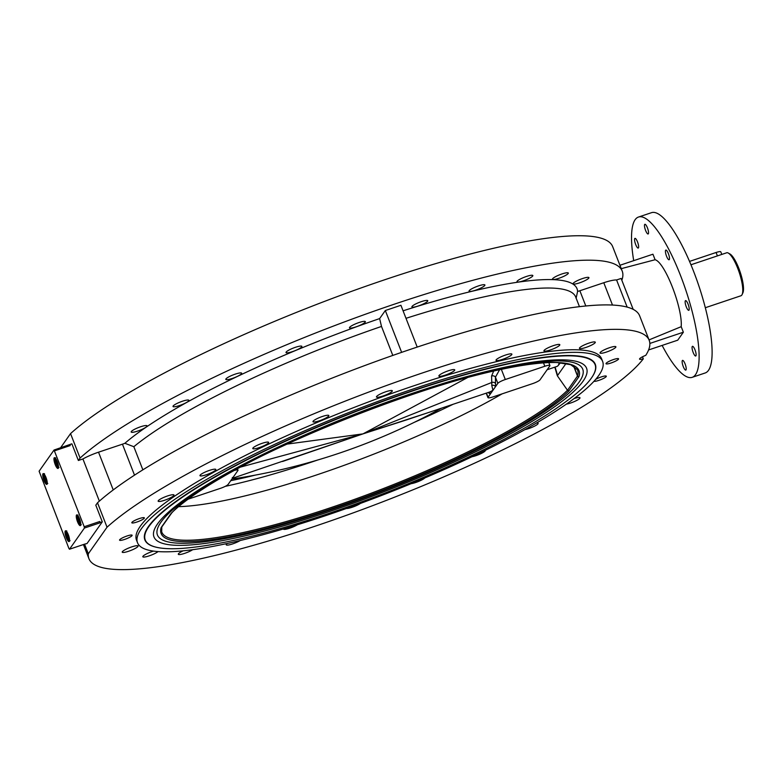 <?xml version="1.0" encoding="UTF-8"?>
<svg xmlns="http://www.w3.org/2000/svg" width="782" height="782" viewBox="0 0 782 782"><rect width="100%" height="100%" fill="white"/><g stroke="black" fill="none" stroke-linecap="round" stroke-linejoin="round"><path stroke-width="1.17" d="M547.126 369.749L556.94 366.455A31.202 7.996 -108.5 0 0 557.986 365.722A31.202 7.996 -108.5 0 0 559.189 362.731M225.236 486.355A219.879 39.296 158.7 0 0 317.482 460.08M414.206 422.368A219.879 39.296 158.7 0 0 453.149 404.255M240.406 467.118L362.975 433.883L286.417 444.196M493.677 371.049L491.575 376.034L491.77 382.476A34.037 8.719 71.5 0 1 491.77 385.418L492.953 390.296L497.851 383.336A6.803 1.212 -21.3 0 1 505.309 379.514L544.819 366.259A6.803 1.212 -21.3 0 1 549.942 365.526A6.803 1.212 -21.3 0 1 549.834 365.908L540.039 379.808A6.803 1.212 -21.3 0 1 532.571 383.639L493.061 396.894A6.803 1.212 -21.3 0 1 487.948 397.627A6.803 1.212 -21.3 0 1 488.046 397.246L492.953 390.296L489.972 391.909L406.748 419.826L362.975 433.883L426.659 413.14M234.317 470.441A6.803 1.212 -21.3 0 1 238.011 470.148A6.803 1.212 -21.3 0 1 237.904 470.52L228.109 484.429A6.803 1.212 -21.3 0 1 220.641 488.261L188.325 499.102M491.77 385.418A2.835 2.297 -177.2 0 1 495.505 386.67A36.871 9.443 -108.5 0 0 495.505 383.483L495.436 377.168L499.581 369.749M488.115 392.535L488.799 393.014A36.871 9.443 -108.5 0 0 490.402 393.913A2.835 2.678 111.1 0 0 489.024 392.232M488.799 393.014A2.835 2.581 125.9 0 0 488.555 392.388M497.851 383.336L495.436 377.168A2.835 2.229 1.1 0 0 491.575 376.034M495.505 383.483A2.835 2.072 -2.1 0 0 491.77 382.476L362.975 433.883L233.31 477.998L231.912 479.024M232.313 477.548L233.007 477.479L236.848 472.025M467.744 377.471L362.975 433.883L282.517 461.488M502.103 393.864A221.238 39.54 -21.3 0 1 178.687 506.648M728.208 253.026A22.688 5.816 71.5 0 1 739.215 272.41A22.688 5.816 71.5 0 1 742.128 294.511L742.9 292.81A21.27 5.445 -108.5 0 0 740.173 272.097A21.27 5.445 -108.5 0 0 729.85 253.915L728.208 253.026A22.688 5.816 71.5 0 0 727.035 252.674L690.936 264.775M689.509 261.403L716.087 252.498A6.236 1.114 -21.3 0 1 720.779 251.824L721.796 254.424M742.128 294.511A22.688 5.816 71.5 0 1 740.925 295.772L705.335 307.717M79.754 523.109L77.731 517.899L78.327 517.078L80.351 522.288L79.754 523.109M79.911 520.421L78.444 520.91M77.731 517.899L78.63 517.596M55.649 462.162L55.561 459.904L56.636 460.627L57.917 465.877L56.832 465.153L55.649 462.162L57.057 461.693M57.868 464.801L56.832 465.153M99.803 521.496L100.008 522.826L99.803 521.496L84.212 526.726L84.407 528.055L69.51 549.208L68.904 548.456L39.1 471.204L54.046 450.021L84.212 526.726M79.539 518.818A5.67 1.456 71.5 0 1 80.321 525.641A5.67 1.456 71.5 0 1 77.144 520.724A5.67 1.456 71.5 0 1 76.714 514.888A5.67 1.456 71.5 0 1 79.539 518.818M46.011 477.548A5.67 1.456 71.5 0 1 46.793 484.371A5.67 1.456 71.5 0 1 43.616 479.454A5.67 1.456 71.5 0 1 43.186 473.618A5.67 1.456 71.5 0 1 46.011 477.548M57.242 461.615A5.67 1.456 71.5 0 1 58.024 468.447A5.67 1.456 71.5 0 1 54.838 463.531A5.67 1.456 71.5 0 1 54.417 457.685A5.67 1.456 71.5 0 1 57.242 461.615M68.317 534.751A5.67 1.456 71.5 0 1 69.099 541.574A5.67 1.456 71.5 0 1 65.913 536.657A5.67 1.456 71.5 0 1 65.493 530.822A5.67 1.456 71.5 0 1 68.317 534.751M69.598 444.821L70.204 445.574L69.803 444.538L54.105 450.021M642.491 356.797L643.293 358.85A7.087 1.271 -21.3 0 1 639.549 359.124A7.087 1.271 -21.3 0 1 645.766 355.341A300.659 53.723 158.7 0 0 649.177 340.268L639.647 315.83A300.659 53.723 158.7 0 0 401.244 352.487A300.659 53.723 158.7 0 0 97.515 502.777L95.805 505.201L102.295 521.838L86.988 543.568L85.003 544.008M573.597 365.956L577.507 376.162A1.134 1.075 35.2 0 0 578.905 376.738L579.032 376.494A1.134 1.105 -163.6 0 1 577.595 375.888L567.722 390.052A1.134 1.075 35.2 0 0 569.12 390.629L578.905 376.738M579.032 376.494A224.248 40.078 158.7 0 0 410.413 394.832A224.248 40.078 158.7 0 0 171.278 513.246A1.134 1.036 45.2 0 0 171.678 513.012C218.921 459.669 488.291 354.842 557.996 362.672L570.674 364.686L577.419 369.7A223.114 39.872 -21.3 0 1 577.595 375.888L573.851 366.093M554.819 367.169L557.341 375.771L567.478 390.247A1.134 1.036 45.2 0 0 568.866 390.922L569.12 390.629M171.278 513.246L171.023 513.539A1.134 1.075 35.2 0 0 171.551 513.158A1.134 1.075 35.2 0 0 171.551 513.148A1.134 1.075 35.2 0 0 171.59 513.09M171.023 513.539L161.248 527.43A1.134 1.075 35.2 0 0 161.766 527.039A1.134 1.105 -163.6 0 1 161.112 527.674A224.248 40.078 158.7 0 0 329.73 509.336A224.248 40.078 158.7 0 0 568.866 390.922M161.766 527.039L171.669 513.012M557.341 375.771L567.478 390.247A223.114 39.872 -21.3 0 1 342.663 503.579A223.114 39.872 -21.3 0 1 161.688 531.789L161.796 526.96M555.112 367.071L557.595 375.458L566.012 363.513M157.856 547.566A241.716 43.196 -21.3 0 1 150.76 545.425A241.716 43.196 -21.3 0 1 354.383 411.84A241.716 43.196 -21.3 0 1 594.691 372.349A241.716 43.196 -21.3 0 1 590.918 378.723M649.686 346.103A7.087 1.271 -21.3 0 1 649.725 346.172A7.087 1.271 -21.3 0 1 649.598 346.592M619.94 265.274L652.941 254.209L655.101 259.732C664.905 262.253 682.754 308.03 681.2 326.68L683.36 332.213L677.74 340.18L648.591 349.955M683.36 332.213L649.842 343.445M97.515 502.777L107.036 527.215L88.317 553.793A300.659 53.723 158.7 0 0 88.943 558.7A300.659 53.723 158.7 0 0 348.43 514.605A300.659 53.723 158.7 0 0 643.293 358.85M88.317 553.793L84.564 544.174M131.914 522.386A6.735 1.202 -21.3 0 1 138.473 518.877A6.735 1.202 -21.3 0 1 144.357 517.86A6.735 1.202 -21.3 0 1 138.522 521.438A6.735 1.202 -21.3 0 1 131.806 522.757A6.735 1.202 -21.3 0 1 131.914 522.386M119.656 539.776A6.735 1.202 -21.3 0 1 126.225 536.266A6.735 1.202 -21.3 0 1 132.109 535.259A6.735 1.202 -21.3 0 1 126.264 538.827A6.735 1.202 -21.3 0 1 119.558 540.147A6.735 1.202 -21.3 0 1 119.656 539.776M618.464 359.192A6.735 1.202 -21.3 0 1 611.895 362.701A6.735 1.202 -21.3 0 1 606.011 363.708A6.735 1.202 -21.3 0 1 611.847 360.14A6.735 1.202 -21.3 0 1 618.562 358.821A6.735 1.202 -21.3 0 1 618.464 359.192M595.688 379.358A6.735 1.202 -21.3 0 1 602.306 376.601A6.735 1.202 -21.3 0 1 606.314 376.21A6.735 1.202 -21.3 0 1 606.206 376.592A6.735 1.202 -21.3 0 1 600.283 379.857A6.735 1.202 -21.3 0 1 593.978 381.284M125.716 549.394A8.514 1.525 -21.3 0 1 138.082 545.992A8.514 1.525 -21.3 0 1 130.702 550.499A8.514 1.525 -21.3 0 1 122.227 552.18A8.514 1.525 -21.3 0 1 125.716 549.394M158.062 551.574A8.514 1.525 -21.3 0 1 149.43 555.777A8.514 1.525 -21.3 0 1 142.823 556.774A8.514 1.525 -21.3 0 1 144.768 554.858A8.514 1.525 -21.3 0 1 153.536 551.105M192.685 549.697A8.514 1.525 -21.3 0 1 184.053 553.558A8.514 1.525 -21.3 0 1 178.306 554.262A8.514 1.525 -21.3 0 1 179.098 553.138A8.514 1.525 -21.3 0 1 183.144 550.831M240.211 540.528A8.514 1.525 -21.3 0 1 231.677 544.213A8.514 1.525 -21.3 0 1 226.242 544.829A8.514 1.525 -21.3 0 1 226.369 544.35A8.514 1.525 -21.3 0 1 227.367 543.451M297.414 524.751A8.514 1.525 -21.3 0 1 288.861 528.476A8.514 1.525 -21.3 0 1 283.377 529.101A8.514 1.525 -21.3 0 1 283.358 528.984M360.453 503.413A8.514 1.525 -21.3 0 1 353.171 506.912A8.514 1.525 -21.3 0 1 346.475 508.466M424.831 477.939A8.514 1.525 -21.3 0 1 418.839 481.321A8.514 1.525 -21.3 0 1 411.127 483.677M485.27 450.334A8.514 1.525 -21.3 0 1 485.329 450.422A8.514 1.525 -21.3 0 1 480.94 453.648A8.514 1.525 -21.3 0 1 472.172 456.708A8.514 1.525 -21.3 0 1 472.045 456.727M536.423 423.062A8.514 1.525 -21.3 0 1 538.143 423.316A8.514 1.525 -21.3 0 1 534.644 426.092A8.514 1.525 -21.3 0 1 526.716 429.181A8.514 1.525 -21.3 0 1 524.947 429.611M574.144 398.517A8.514 1.525 -21.3 0 1 579.97 397.784A8.514 1.525 -21.3 0 1 570.508 403.053A8.514 1.525 -21.3 0 1 566.305 404.157M132.52 432.319A8.514 1.525 -21.3 0 1 131.19 432.016A8.514 1.525 -21.3 0 1 138.561 427.51A8.514 1.525 -21.3 0 1 147.045 425.838A8.514 1.525 -21.3 0 1 141.698 429.504A8.514 1.525 -21.3 0 1 132.52 432.319M159.479 501.477A8.514 1.525 -21.3 0 1 158.15 501.184A8.514 1.525 -21.3 0 1 165.53 496.678A8.514 1.525 -21.3 0 1 174.005 494.996A8.514 1.525 -21.3 0 1 168.658 498.662A8.514 1.525 -21.3 0 1 159.479 501.477M173.428 406.748A8.514 1.525 -21.3 0 1 173.018 406.484A8.514 1.525 -21.3 0 1 180.388 401.977A8.514 1.525 -21.3 0 1 188.873 400.306A8.514 1.525 -21.3 0 1 182.519 404.402A8.514 1.525 -21.3 0 1 173.428 406.748M200.388 475.915A8.514 1.525 -21.3 0 1 199.977 475.652A8.514 1.525 -21.3 0 1 207.357 471.145A8.514 1.525 -21.3 0 1 215.832 469.464A8.514 1.525 -21.3 0 1 209.488 473.56A8.514 1.525 -21.3 0 1 200.388 475.915M225.822 379.378A8.514 1.525 -21.3 0 1 233.202 374.871A8.514 1.525 -21.3 0 1 241.677 373.2A8.514 1.525 -21.3 0 1 234.307 377.706A8.514 1.525 -21.3 0 1 225.822 379.387A8.514 1.525 -21.3 0 1 225.822 379.378M252.791 448.545A8.514 1.525 -21.3 0 1 260.171 444.039A8.514 1.525 -21.3 0 1 268.646 442.368A8.514 1.525 -21.3 0 1 261.266 446.874A8.514 1.525 -21.3 0 1 252.791 448.545L252.791 448.545M286.144 352.076A8.514 1.525 -21.3 0 1 294.443 347.648A8.514 1.525 -21.3 0 1 301.872 346.367A8.514 1.525 -21.3 0 1 294.501 350.883A8.514 1.525 -21.3 0 1 286.017 352.555A8.514 1.525 -21.3 0 1 286.144 352.076M313.113 421.244A8.514 1.525 -21.3 0 1 321.402 416.816A8.514 1.525 -21.3 0 1 328.841 415.535A8.514 1.525 -21.3 0 1 321.461 420.042A8.514 1.525 -21.3 0 1 312.986 421.713A8.514 1.525 -21.3 0 1 313.113 421.244M350.287 326.7A8.514 1.525 -21.3 0 1 358.948 322.565A8.514 1.525 -21.3 0 1 365.35 321.646A8.514 1.525 -21.3 0 1 357.97 326.153A8.514 1.525 -21.3 0 1 349.495 327.824A8.514 1.525 -21.3 0 1 350.287 326.7M377.247 395.858A8.514 1.525 -21.3 0 1 385.907 391.723A8.514 1.525 -21.3 0 1 392.31 390.805A8.514 1.525 -21.3 0 1 384.94 395.311A8.514 1.525 -21.3 0 1 376.455 396.992A8.514 1.525 -21.3 0 1 377.247 395.858M413.864 304.98A8.514 1.525 -21.3 0 1 422.378 301.305A8.514 1.525 -21.3 0 1 427.774 300.708A8.514 1.525 -21.3 0 1 420.403 305.215A8.514 1.525 -21.3 0 1 411.918 306.886A8.514 1.525 -21.3 0 1 413.864 304.98M440.823 374.138A8.514 1.525 -21.3 0 1 449.347 370.463A8.514 1.525 -21.3 0 1 454.743 369.866A8.514 1.525 -21.3 0 1 447.372 374.373A8.514 1.525 -21.3 0 1 438.888 376.054A8.514 1.525 -21.3 0 1 440.823 374.138M472.553 288.382A8.514 1.525 -21.3 0 1 484.908 284.98A8.514 1.525 -21.3 0 1 477.538 289.487A8.514 1.525 -21.3 0 1 469.053 291.168A8.514 1.525 -21.3 0 1 472.553 288.382M499.512 357.55A8.514 1.525 -21.3 0 1 511.878 354.148A8.514 1.525 -21.3 0 1 504.498 358.655A8.514 1.525 -21.3 0 1 496.023 360.326A8.514 1.525 -21.3 0 1 499.512 357.55M522.347 278.06A8.514 1.525 -21.3 0 1 532.845 275.547A8.514 1.525 -21.3 0 1 525.475 280.054A8.514 1.525 -21.3 0 1 516.99 281.725A8.514 1.525 -21.3 0 1 522.347 278.06M549.316 347.228A8.514 1.525 -21.3 0 1 559.814 344.706A8.514 1.525 -21.3 0 1 552.434 349.212A8.514 1.525 -21.3 0 1 543.959 350.893A8.514 1.525 -21.3 0 1 549.316 347.228M559.863 274.707A8.514 1.525 -21.3 0 1 568.328 273.035A8.514 1.525 -21.3 0 1 560.948 277.542A8.514 1.525 -21.3 0 1 552.473 279.223A8.514 1.525 -21.3 0 1 559.863 274.707M586.823 343.865A8.514 1.525 -21.3 0 1 595.298 342.203A8.514 1.525 -21.3 0 1 587.917 346.709A8.514 1.525 -21.3 0 1 579.433 348.381A8.514 1.525 -21.3 0 1 586.823 343.865M582.531 278.548A8.514 1.525 -21.3 0 1 588.934 277.63A8.514 1.525 -21.3 0 1 581.554 282.136A8.514 1.525 -21.3 0 1 573.079 283.817A8.514 1.525 -21.3 0 1 582.531 278.548M609.501 347.716A8.514 1.525 -21.3 0 1 615.893 346.797A8.514 1.525 -21.3 0 1 608.523 351.304A8.514 1.525 -21.3 0 1 600.038 352.975A8.514 1.525 -21.3 0 1 609.501 347.716M137.524 542.757L136.508 540.157A249.605 44.603 -21.3 0 1 352.858 407.93A249.605 44.603 -21.3 0 1 601.612 358.821L602.629 361.421A249.605 44.603 158.7 0 0 353.875 410.53A249.605 44.603 158.7 0 0 137.524 542.757A249.605 44.603 158.7 0 0 355.595 505.192A249.605 44.603 158.7 0 0 598.826 375.36A249.605 44.603 158.7 0 0 602.629 361.421M644.573 226.751A5.103 1.31 71.5 0 1 644.886 224.297A5.103 1.31 71.5 0 1 647.75 228.725A5.103 1.31 71.5 0 1 648.141 233.974A5.103 1.31 71.5 0 1 646.176 231.765A5.103 1.31 71.5 0 1 644.573 226.751M665.638 250.24A5.103 1.31 71.5 0 1 665.844 250.084A5.103 1.31 71.5 0 1 668.708 254.512A5.103 1.31 71.5 0 1 669.089 259.761A5.103 1.31 71.5 0 1 666.381 255.782A5.103 1.31 71.5 0 1 665.638 250.24M686.528 301.236A5.103 1.31 71.5 0 1 688.834 306.505A5.103 1.31 71.5 0 1 688.795 310.307A5.103 1.31 71.5 0 1 685.931 305.889A5.103 1.31 71.5 0 1 685.55 300.63A5.103 1.31 71.5 0 1 686.528 301.236M695.012 349.867A5.103 1.31 71.5 0 1 695.716 356.005A5.103 1.31 71.5 0 1 692.852 351.587A5.103 1.31 71.5 0 1 692.471 346.328A5.103 1.31 71.5 0 1 695.012 349.867M686.117 367.638A5.103 1.31 71.5 0 1 685.794 370.082A5.103 1.31 71.5 0 1 682.93 365.663A5.103 1.31 71.5 0 1 682.549 360.404A5.103 1.31 71.5 0 1 684.514 362.613A5.103 1.31 71.5 0 1 686.117 367.638M635.678 244.522A5.103 1.31 71.5 0 1 634.974 238.373A5.103 1.31 71.5 0 1 637.838 242.801A5.103 1.31 71.5 0 1 638.22 248.06A5.103 1.31 71.5 0 1 635.678 244.522M621.661 279.79L622.032 279.673A300.659 53.723 158.7 0 0 622.218 271.11A300.659 53.723 158.7 0 0 383.815 307.766A300.659 53.723 158.7 0 0 80.077 458.057L78.366 460.481L71.876 443.834L69.803 444.538M102.295 521.838L100.213 522.542M99.363 501.125L82.921 458.956A19.286 3.451 -21.3 0 1 98.532 452.192L122.442 444.176A8.514 1.525 158.7 0 0 124.866 443.286A252.156 45.063 -21.3 0 1 379.632 318.597L385.321 310.522L400.922 305.283L417.207 347.081M78.366 460.481L82.921 458.956M662.129 345.409A84.524 21.652 -108.5 0 0 692.217 377.325L705.217 372.965A84.524 21.652 -108.5 0 0 698.873 285.948A84.524 21.652 -108.5 0 0 651.465 212.694L638.464 217.054A84.524 21.652 -108.5 0 0 635.131 219.713A84.524 21.652 -108.5 0 0 633.703 260.66M401.635 352.35L385.321 310.522M392.799 355.429L381.499 326.436L379.632 318.597M381.499 326.436A247.904 44.3 158.7 0 0 133.839 446.708L124.866 443.286M403.072 310.816A252.156 45.063 -21.3 0 1 577.585 291.442A8.514 1.525 158.7 0 0 579.863 290.757L603.782 282.732A19.286 3.451 -21.3 0 1 616.578 279.966L621.133 278.441L633.185 309.359M579.452 306.671L575.699 297.023A247.904 44.3 158.7 0 0 405.995 318.323M576.09 298.382L577.585 291.442M681.2 326.68L649.031 339.906M655.101 259.732L621.26 268.656M692.217 377.325A84.524 21.652 -108.5 0 0 685.873 290.308A84.524 21.652 -108.5 0 0 638.464 217.054M622.218 271.11L612.687 246.672A300.659 53.723 158.7 0 0 374.285 283.319A300.659 53.723 158.7 0 0 70.546 433.609L80.077 458.057M627.164 307.111L616.578 279.966M60.517 447.851L70.546 433.609M649.177 340.268A300.659 53.723 158.7 0 0 410.775 376.924A300.659 53.723 158.7 0 0 107.036 527.215M68.464 535.543L66.939 536.051L66.529 533.344L67.408 533.314L69.099 538.71L68.22 538.739L66.939 536.051M68.22 538.739L69.06 538.456M46.334 478.633L46.803 481.419L45.991 481.614L44.212 476.228L45.033 476.033L46.334 478.633M46.793 481.341L45.991 481.614M46.265 478.486L44.691 479.014M230.758 480.666A199.557 35.659 158.7 0 0 255.069 475.163M488.046 397.246L486.433 393.092M501.36 369.378L505.309 379.514M544.819 366.259L543.539 362.956M717.417 255.9L716.087 252.498M80.771 523.745A4.428 1.134 71.5 0 1 79.129 523.08A4.428 1.134 71.5 0 1 77.33 517.831A4.428 1.134 71.5 0 1 78.22 516.14M58.464 466.541A4.428 1.134 71.5 0 1 56.617 465.495A4.428 1.134 71.5 0 1 54.975 459.992A4.428 1.134 71.5 0 1 55.913 458.936M84.407 528.055L100.008 522.826M54.613 450.803L70.204 445.574M85.111 543.979L69.51 549.208M329.017 510.363A228.246 40.791 -21.3 0 1 209.449 483.706A228.246 40.791 -21.3 0 1 571.759 362.183A228.246 40.791 -21.3 0 1 329.017 510.363M193.672 493.149A232.176 41.495 158.7 0 0 192.675 493.813A232.176 41.495 158.7 0 0 328.508 511.878A232.176 41.495 158.7 0 0 559.814 402.974A232.176 41.495 158.7 0 0 528.906 362.721A232.176 41.495 158.7 0 0 527.811 362.897M150.76 545.425C157.192 548.348 167.573 549.345 181.923 548.407A241.384 43.137 -21.3 0 1 354.481 412.094A241.384 43.137 -21.3 0 1 573.773 395.633A241.384 43.137 -21.3 0 1 573.402 395.927M142.862 469.835L133.839 446.708M122.442 444.176L134.514 475.153M585.806 305.987L579.863 290.757M612.482 305.058L603.782 282.732M113.234 489.923L98.532 452.192M69.539 539.668A4.428 1.134 71.5 0 1 66.744 536.384A4.428 1.134 71.5 0 1 66.998 532.073M47.243 482.474A4.428 1.134 71.5 0 1 44.75 480.031A4.428 1.134 71.5 0 1 44.134 474.615A4.428 1.134 71.5 0 1 44.691 474.87M560.44 362.819L557.986 365.722M237.454 468.721L238.011 470.148M486.209 393.17L487.948 397.627M548.827 362.662L549.942 365.526M231.892 479.053A624.007 624.007 0 0 0 441.517 408.165M78.044 515.045C76.548 515.103 76.929 517.831 79.168 523.217L81.289 524.722M55.737 457.841L54.916 459.816C56.568 466.268 57.917 468.838 58.982 467.519M54.046 450.021L69.637 444.792M69.471 549.238L85.062 544.008M193.242 493.432L192.675 493.813C212.499 480.598 237.924 466.473 268.94 451.439C326.886 423.707 386.396 400.609 447.46 382.144C479.073 372.75 506.228 366.279 528.906 362.721L528.27 362.819M594.691 372.349C591.935 378.85 584.965 386.611 573.773 395.633C552.229 412.779 520.939 431.439 479.894 451.605C431.938 475.016 381.098 495.778 327.394 513.911C266.75 534.135 218.256 545.631 181.923 548.407M83.43 544.555L88.943 558.7M66.812 530.978C64.026 529.561 68.415 543.011 70.057 540.655M44.515 473.775C41.72 472.357 46.118 485.808 47.761 483.452"/></g></svg>
